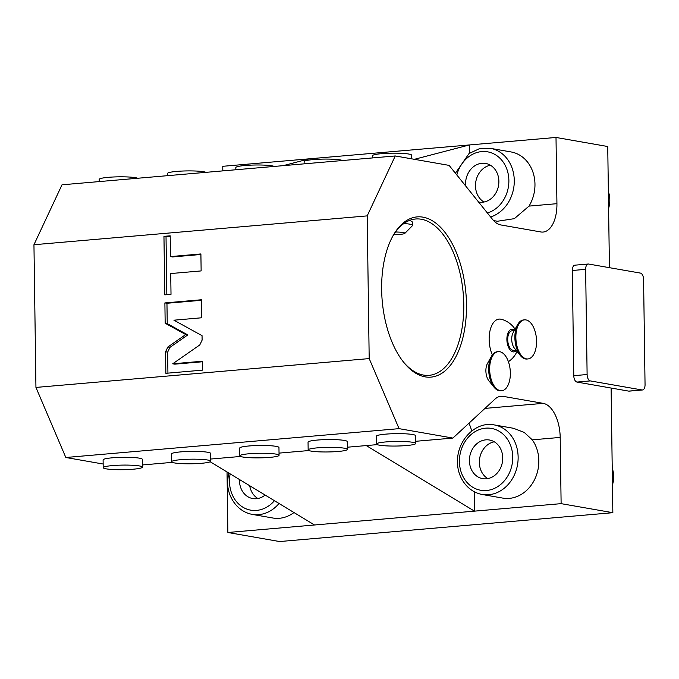 <?xml version="1.0" encoding="UTF-8"?>
<svg xmlns="http://www.w3.org/2000/svg" width="679" height="679" viewBox="0 0 679 679"><rect width="100%" height="100%" fill="white"/><g stroke="black" fill="none" stroke-linecap="round" stroke-linejoin="round"><path stroke-width="1.02" d="M609.428 267.679L607.739 146.511L556.008 137.455L556.933 203.683A31.387 16.398 85.1 0 1 543.081 232.057A31.387 16.398 85.1 0 1 540.815 231.955L500.839 224.953A31.387 16.398 85.1 0 1 492.504 219.334L449.108 165.387L395.254 155.958L367.195 215.888L369.189 358.588L399.065 428.653L452.91 438.074L495.016 399.091A31.387 16.398 85.1 0 1 500.958 396.264A31.387 16.398 85.1 0 1 503.232 396.366L543.208 403.36A31.387 16.398 85.1 0 1 560.192 437.42L561.117 503.648L612.848 512.696L611.108 388.04L576.963 382.065L590.297 380.911L642.028 389.967A5.882 3.072 85.1 0 0 642.453 389.984A5.882 3.072 85.1 0 0 645.05 384.662L643.582 279.485A5.882 3.072 85.1 0 0 640.399 273.094L588.668 264.046A5.882 3.072 85.1 0 0 588.235 264.021A5.882 3.072 85.1 0 0 585.646 269.342L587.114 374.519A5.882 3.072 85.1 0 0 590.297 380.911M588.235 264.021L574.909 265.175A5.882 3.072 85.1 0 0 572.312 270.497L573.78 375.674A5.882 3.072 85.1 0 0 576.963 382.065M422.949 217.153A80.419 42.022 -94.9 0 1 466.481 304.438A80.419 42.022 -94.9 0 1 425.173 376.87A80.419 42.022 -94.9 0 1 403.886 362.552A80.419 42.022 -94.9 0 1 392.929 235.919A80.419 42.022 -94.9 0 1 422.949 217.153M492.36 354.896A22.577 11.798 -94.9 0 1 490.068 330.486A22.577 11.798 -94.9 0 1 500.746 319.164A22.577 11.798 -94.9 0 1 501.246 319.266M494.091 387.259L488.922 380.86A10.983 5.738 -94.9 0 1 487.429 363.562L491.418 356.373A19.615 10.253 -94.9 0 1 497.317 351.73L498.318 351.646A19.615 10.253 -94.9 0 1 499.736 351.705A19.615 10.253 85.1 0 1 510.311 371.651A19.615 10.253 85.1 0 1 501.696 390.731L500.703 390.815A19.615 10.253 85.1 0 1 499.277 390.748A19.615 10.253 -94.9 0 1 494.091 387.259A19.615 10.253 -94.9 0 1 491.418 356.373M611.108 388.04L628.695 391.112A5.882 3.072 85.1 0 0 629.127 391.138L642.453 389.984M612.848 512.696L279.604 541.545L227.872 532.489L227.032 471.973M222.822 170.887L222.763 166.304L556.008 137.455M283.135 165.668L309.403 158.801M414.411 159.31L469.359 144.958L469.478 153.216M490.62 216.991A35.308 29.817 -80.1 0 0 514.275 180.512A35.308 29.817 -80.1 0 0 490.374 148.328L511.066 151.952A35.308 29.817 99.9 0 1 534.967 184.136A35.308 29.817 99.9 0 1 529.017 206.102L514.334 218.663L497.435 221.252L493.582 220.582M395.254 155.958L62.01 184.807L33.95 244.729L35.945 387.429L65.821 457.493L103.157 464.029M367.195 215.888L33.95 244.729M369.189 358.588L35.945 387.429M167.891 346.986L165.566 351.773L165.871 373.314L202.529 370.14L202.401 361.228L172.704 363.8L199.787 344.932L202.104 340.137L202.045 335.664L173.909 320.191L201.79 317.772L201.544 299.745L164.887 302.919L165.167 323.246L185.732 334.552L167.891 346.986L169.962 347.351L167.637 352.138L167.934 373.136M170.726 273.552L201.137 270.921L200.899 253.946L170.488 256.586L170.2 235.808L163.953 236.351L164.776 294.873L171.015 294.33L170.726 273.552M399.065 428.653L65.821 457.493M452.91 438.074L415.667 441.299M377.201 444.626L347.351 447.215M308.886 450.542L279.035 453.122M240.57 456.458L210.719 459.038M142.403 464.954L172.254 462.365M142.437 467.127L142.327 459.335A19.615 2.3 179.2 0 0 139.373 458.164A19.615 2.3 179.2 0 0 117.314 457.476A19.615 2.3 179.2 0 0 103.098 459.878L103.208 467.67A19.615 2.3 -0.8 0 1 117.425 465.259A19.615 2.3 -0.8 0 1 139.484 465.955A19.615 2.3 179.2 0 1 142.437 467.127A19.615 2.3 179.2 0 1 128.212 469.537A19.615 2.3 179.2 0 1 106.162 468.841A19.615 2.3 -0.8 0 1 103.208 467.67M415.692 443.472L415.59 435.68A19.615 2.3 179.2 0 0 412.637 434.518A19.615 2.3 179.2 0 0 390.578 433.822A19.615 2.3 179.2 0 0 376.361 436.232L376.472 444.024A19.615 2.3 -0.8 0 1 390.688 441.613A19.615 2.3 -0.8 0 1 412.747 442.309A19.615 2.3 179.2 0 1 415.692 443.472A19.615 2.3 179.2 0 1 401.476 445.882A19.615 2.3 179.2 0 1 379.417 445.186A19.615 2.3 -0.8 0 1 376.472 444.024M210.753 461.211L210.643 453.419A19.615 2.3 179.2 0 0 207.689 452.256A19.615 2.3 179.2 0 0 185.63 451.56A19.615 2.3 179.2 0 0 171.414 453.971L171.524 461.762A19.615 2.3 -0.8 0 1 185.74 459.352A19.615 2.3 -0.8 0 1 207.799 460.048A19.615 2.3 179.2 0 1 210.753 461.211A19.615 2.3 179.2 0 1 196.528 463.621A19.615 2.3 179.2 0 1 174.478 462.925A19.615 2.3 -0.8 0 1 171.524 461.762M347.376 449.388L347.275 441.596A19.615 2.3 179.2 0 0 344.321 440.425A19.615 2.3 179.2 0 0 322.262 439.737A19.615 2.3 179.2 0 0 308.045 442.139L308.156 449.931A19.615 2.3 -0.8 0 1 322.372 447.52A19.615 2.3 -0.8 0 1 344.431 448.216A19.615 2.3 179.2 0 1 347.376 449.388A19.615 2.3 179.2 0 1 333.16 451.798A19.615 2.3 179.2 0 1 311.101 451.102A19.615 2.3 -0.8 0 1 308.156 449.931M279.061 455.303L278.959 447.512A19.615 2.3 179.2 0 0 276.005 446.341A19.615 2.3 179.2 0 0 253.946 445.645A19.615 2.3 179.2 0 0 239.729 448.055L239.84 455.847A19.615 2.3 -0.8 0 1 254.056 453.436A19.615 2.3 -0.8 0 1 276.115 454.132A19.615 2.3 179.2 0 1 279.061 455.303A19.615 2.3 179.2 0 1 264.844 457.705A19.615 2.3 179.2 0 1 242.785 457.018A19.615 2.3 -0.8 0 1 239.84 455.847M560.192 437.42L532.285 439.839L524.213 432.404L513.468 428.279L494.236 424.918C475.58 420.988 456.619 440.722 457.57 462.059C457.111 474.587 465.387 491.163 482.065 494.473A35.308 29.817 -80.1 0 0 518.136 457.103A35.308 29.817 -80.1 0 0 494.236 424.918M471.701 431.021A31.387 16.398 85.1 0 0 468.96 423.212M532.285 439.839A35.308 29.817 99.9 0 1 538.829 460.718A35.308 29.817 99.9 0 1 502.757 498.097L482.065 494.473M561.117 503.648L474.477 511.143L474.205 491.774M469.418 460.778A19.615 16.568 -80.1 0 0 482.701 478.653A19.615 16.568 -80.1 0 0 502.74 457.892A19.615 16.568 99.9 0 0 489.457 440.009A19.615 16.568 99.9 0 0 469.418 460.778M494.27 441.8A19.615 16.568 99.9 0 0 479.349 462.509A19.615 16.568 -80.1 0 0 487.828 478.61M227.872 532.489L474.477 511.143L366.27 445.577M293.982 512.543A35.308 29.817 99.9 0 1 272.814 518.001L252.121 514.376A35.308 29.817 -80.1 0 0 279.018 503.479M210.184 461.771L314.521 524.986M239.492 479.527A19.615 16.568 99.9 0 0 239.475 480.681A19.615 16.568 -80.1 0 0 252.758 498.556A19.615 16.568 -80.1 0 0 265.116 495.059M249.702 485.714A19.615 16.568 -80.1 0 0 257.884 498.505M185.732 334.552L187.794 334.917L169.962 347.351M165.167 323.246L167.238 323.603L187.794 334.917M164.887 302.919L166.958 303.275L167.238 323.603M201.553 300.279L166.958 303.275M172.704 363.8L174.775 364.165L202.41 361.771M170.208 236.351L166.024 236.708L166.839 294.694M200.908 254.489L172.559 256.942L170.488 256.586M163.953 236.351L166.024 236.708M392.479 236.75A78.458 40.995 -94.9 0 1 415.633 218.994A78.458 40.995 -94.9 0 1 421.311 219.249A78.458 40.995 -94.9 0 1 463.604 299.015A78.458 40.995 -94.9 0 1 429.162 375.326A78.458 40.995 -94.9 0 1 423.484 375.071A78.458 40.995 -94.9 0 1 403.301 361.814M393.676 234.756A11.772 1.383 179.2 0 0 404.828 233.381L412.518 225.589A19.615 2.3 179.2 0 0 412.645 225.318L412.603 222.101L409.861 220.302M412.645 225.318A19.615 2.3 179.2 0 0 409.7 224.155A19.615 2.3 -0.8 0 0 403.861 223.527M395.543 232.006A11.772 1.383 -0.8 0 1 403.139 232.524A11.772 1.383 179.2 0 1 404.659 232.939A11.772 1.383 179.2 0 1 404.828 233.381M406.679 365.506L407.935 366.719M99.21 181.582L99.185 179.4A19.615 2.3 -0.8 0 1 113.401 176.99A19.615 2.3 -0.8 0 1 135.46 177.686A19.615 2.3 179.2 0 1 137.701 178.254M372.474 157.935L372.44 155.746A19.615 2.3 -0.8 0 1 386.665 153.335A19.615 2.3 -0.8 0 1 408.716 154.031A19.615 2.3 179.2 0 1 411.669 155.202L411.72 158.844M167.526 175.674L167.501 173.484A19.615 2.3 -0.8 0 1 181.717 171.074A19.615 2.3 -0.8 0 1 203.776 171.77A19.615 2.3 179.2 0 1 206.017 172.339M304.158 163.843L304.124 161.661A19.615 2.3 -0.8 0 1 318.349 159.251A19.615 2.3 -0.8 0 1 340.4 159.947A19.615 2.3 179.2 0 1 342.649 160.516M235.842 169.758L235.817 167.577A19.615 2.3 -0.8 0 1 250.033 165.167A19.615 2.3 -0.8 0 1 272.092 165.854A19.615 2.3 179.2 0 1 274.333 166.431M478.576 202.019A19.615 16.568 -80.1 0 0 478.839 202.07A19.615 16.568 -80.1 0 0 498.878 181.301A19.615 16.568 99.9 0 0 485.595 163.427A19.615 16.568 99.9 0 0 465.556 184.187A19.615 16.568 -80.1 0 0 465.65 185.953M490.399 165.209A19.615 16.568 99.9 0 0 475.487 185.927A19.615 16.568 -80.1 0 0 483.966 202.019M612.229 468.171A23.536 19.878 99.9 0 1 613.672 476.429A23.536 19.878 -80.1 0 1 612.458 484.925M608.367 191.58A23.536 19.878 99.9 0 1 609.81 199.847A23.536 19.878 -80.1 0 1 608.596 208.343M514.572 330.096A11.399 5.958 85.1 0 0 506.882 339.5A11.399 5.958 -94.9 0 0 510.184 350.024A11.399 5.958 -94.9 0 0 516.337 350.568M515.989 350.126L513.731 350.322A9.812 5.126 -94.9 0 1 513.027 350.296A9.812 5.126 -94.9 0 1 507.739 340.323A9.812 5.126 -94.9 0 1 512.042 330.783L514.292 330.588M520.301 355.473L514.427 348.2A9.812 5.126 -94.9 0 1 513.095 332.761L517.627 324.587A19.615 10.253 -94.9 0 1 523.526 319.945L524.528 319.86A19.615 10.253 -94.9 0 1 525.945 319.919A19.615 10.253 85.1 0 1 536.52 339.865A19.615 10.253 85.1 0 1 527.914 358.945L526.912 359.03A19.615 10.253 85.1 0 1 525.487 358.962A19.615 10.253 -94.9 0 1 520.301 355.473A19.615 10.253 -94.9 0 1 517.627 324.587M527.914 358.945A19.615 10.253 85.1 0 1 526.488 358.877A19.615 10.253 -94.9 0 1 515.913 338.931A19.615 10.253 -94.9 0 1 524.528 319.86M501.696 390.731A19.615 10.253 85.1 0 1 500.279 390.663A19.615 10.253 -94.9 0 1 489.703 370.726A19.615 10.253 -94.9 0 1 498.318 351.646M628.695 391.112L642.028 389.967M573.78 375.674L587.114 374.519M572.312 270.497L585.646 269.342M556.933 203.683L529.017 206.102M503.232 396.366L498.742 396.748M543.208 403.36L484.959 408.402M459.42 461.644A31.387 26.506 -80.1 0 0 486.512 490.501A31.387 26.506 -80.1 0 0 512.738 457.026A31.387 26.506 -80.1 0 0 485.646 428.169A31.387 26.506 -80.1 0 0 459.42 461.644M230.173 473.883A31.387 26.506 -80.1 0 0 229.477 481.547A31.387 26.506 -80.1 0 0 245.773 508.681A31.387 26.506 -80.1 0 0 274.435 500.703M165.566 351.773L167.637 352.138M487.403 212.994A31.387 26.506 -80.1 0 0 508.877 180.436A31.387 26.506 -80.1 0 0 486.105 151.621A31.387 26.506 -80.1 0 0 456.814 174.97M228.517 472.881L227.626 481.963C227.176 494.49 235.452 511.066 252.121 514.376M490.374 148.328L479.357 148.718L469.036 153.53L455.405 173.221M508.393 361.686A23.536 23.536 0 0 0 517.008 351.391M515.081 329.171A23.536 23.536 0 0 0 501.263 319.274"/></g></svg>
